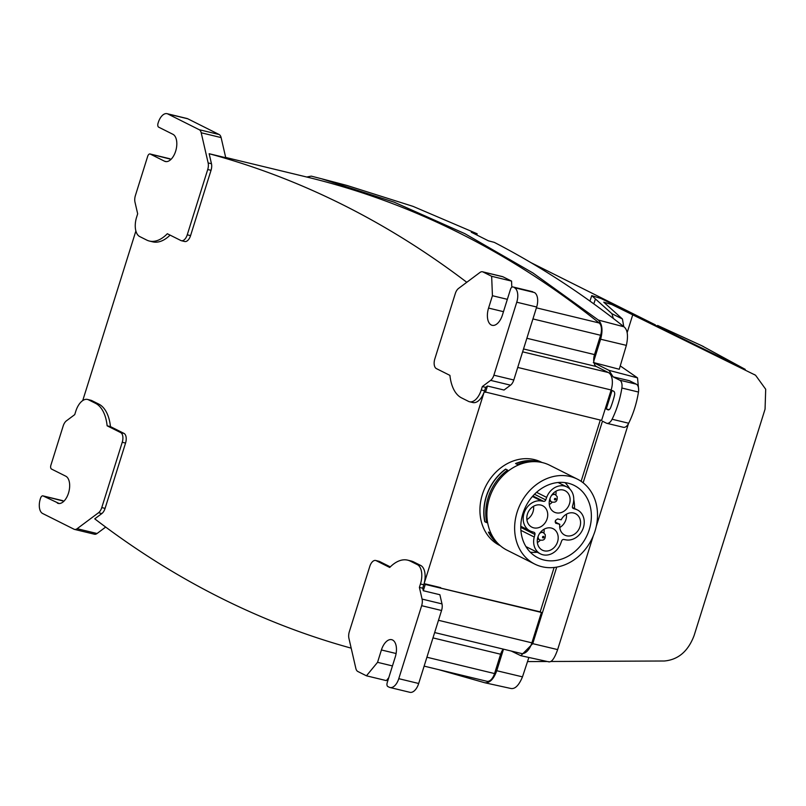 <?xml version="1.0" encoding="UTF-8"?>
<svg xmlns="http://www.w3.org/2000/svg" width="806" height="806" viewBox="0 0 806 806"><rect width="100%" height="100%" fill="white"/><g stroke="black" fill="none" stroke-linecap="round" stroke-linejoin="round"><path stroke-width="1.21" d="M550.941 661.484L664.305 661.001C678.219 659.771 688.163 651.278 694.117 635.521L765.055 409.176L765.7 389.248L755.554 375.233L611.794 304.547L603.744 302.179L622.433 318.985L611.935 313.715L613.295 318.43M655.349 324.858L530.952 262.645M657.615 325.453L701.542 345.613L745.228 369.36L601.014 298.502L591.745 295.651L611.935 313.715M527.507 661.585L547.254 661.504M623.753 326.611L622.433 318.985M638.644 389.661L637.516 377.863L620.257 365.904M628.408 423.785L596.329 526.147M593.307 535.778L557.641 649.606C554.417 658.734 551.405 662.744 548.584 661.645M556.714 567.112L532.726 643.651L520.847 655.701L511.195 651.026M619.723 380.18L613.114 376.855L629.436 380.724L636.317 384.18L619.723 380.18A8.453 4.544 103.6 0 1 621.869 388.029A61.075 32.814 103.6 0 1 612.097 419.241A8.453 4.544 103.6 0 1 606.807 423.301A8.453 4.544 103.6 0 1 606.273 423.1L602.445 421.185L583.141 482.794M608.359 409.911L607.885 409.801A3.698 1.985 103.6 0 0 608.117 409.881A3.698 1.985 103.6 0 0 610.626 407.645A50.244 27.001 103.6 0 0 614.525 395.212A3.698 1.985 103.6 0 0 613.688 391.263L612.076 390.447L606.273 408.985L609.135 409.67M613.114 376.855L609.014 370.357L594.012 362.841A10.025 5.39 -76.4 0 0 596.45 366.569L608.328 372.523L522.62 351.829M476.86 234.959L477.152 233.78L471.288 232.229L488.446 240.833L494.29 242.364C539.244 265.637 582.486 293.787 623.995 326.803C627.622 329.805 628.408 336.001 626.363 345.371L619.25 369.259L593.337 362.499M477.152 233.78L413.015 206.366L347.054 185.481L321.382 178.72L394.245 202.205L464.861 233.669L532.988 273.002L598.395 320.073C602.243 324.002 602.989 330.379 600.631 339.225L593.75 361.199A10.025 5.39 -76.4 0 0 594.012 362.841M528.867 657.464L522.479 676.859C518.873 685.513 514.933 689.372 510.672 688.435L484.738 682.742L510.672 688.435M438.514 669.605L484.738 682.742C489.675 683.216 493.675 679.206 496.748 670.723L503.498 649.173M636.317 384.18A8.453 4.544 103.6 0 1 638.463 392.038A61.075 32.814 103.6 0 1 628.69 423.241A8.453 4.544 103.6 0 1 623.401 427.301L606.807 423.301M607.885 409.801L606.273 408.985M306.733 177.018L311.247 176.131L321.382 178.72M503.297 649.122A10.025 5.39 -76.4 0 0 500.627 654.23L494.562 673.564L426.918 657.233M486.874 681.282L424.127 666.129L486.864 681.272A10.619 5.702 -76.4 0 0 486.874 681.282A10.619 5.702 -76.4 0 0 494.562 673.564M309.121 177.592A10.619 5.702 -76.4 0 0 309.111 177.592A10.619 5.702 -76.4 0 0 309.101 177.592L225.69 157.452L309.111 177.592A2433.102 1307.302 -76.4 0 1 599.15 322.974L536.413 307.832M593.75 361.199A10.025 5.39 -76.4 0 1 594.526 354.59L600.581 335.266A10.619 5.702 -76.4 0 0 599.15 322.974M516.757 302.21A12.14 6.529 -76.4 0 0 514.43 287.702L534.338 292.507A12.14 6.529 -76.4 0 1 536.665 307.015L516.757 302.21L493.887 375.193A8.1 4.352 -76.4 0 1 490.622 380.372L482.32 386.568L485.645 387.364L484.567 390.779A16.191 8.695 -76.4 0 1 484.255 391.736L601.608 420.379L611.139 389.983A14.619 7.848 -76.4 0 0 608.328 372.523M600.309 420.057L581.116 481.313M554.115 567.474L540.201 611.845L541.42 612.449L531.889 642.845L438.484 620.298M434.646 632.549L521.311 653.475A14.619 7.848 -76.4 0 0 531.889 642.845M466.785 282.291A2433.102 1307.302 -76.4 0 0 209.157 153.724L225.751 157.734L221.116 137.584A8.1 4.352 -76.4 0 0 219.131 134.511L199.223 129.706A8.1 4.352 -76.4 0 1 201.208 132.778L208.139 162.923A8.1 4.352 -76.4 0 1 207.716 169.522L187.244 234.828A8.1 4.352 -76.4 0 1 181.39 240.712A8.1 4.352 -76.4 0 1 180.876 240.52L167.326 233.73A43.514 23.384 -76.4 0 1 149.392 241.044A43.514 23.384 -76.4 0 1 146.662 240.037L139.7 236.551A16.191 8.695 -76.4 0 1 136.597 217.217L137.665 213.802L134.975 202.105A8.1 4.352 -76.4 0 1 135.408 195.505L147.679 156.324A3.234 1.743 -76.4 0 1 150.027 153.966A3.234 1.743 -76.4 0 1 150.228 154.047L164.495 161.19A14.165 7.617 -76.4 0 0 165.381 161.512A14.165 7.617 -76.4 0 0 175.889 150.379A14.165 7.617 -76.4 0 0 172.917 134.3L158.661 127.157A3.234 1.743 -76.4 0 1 158.036 123.288L158.278 122.512A12.14 6.529 -76.4 0 1 167.074 113.686A12.14 6.529 -76.4 0 1 167.829 113.968L199.223 129.706M135.882 230.979L82.736 400.572M59.181 503.528L43.091 495.942A3.234 1.743 -76.4 0 0 42.889 495.861A3.234 1.743 -76.4 0 0 40.542 498.219L40.3 498.985A12.14 6.529 -76.4 0 0 42.627 513.493L74.021 529.22A8.1 4.352 -76.4 0 0 74.525 529.411A8.1 4.352 -76.4 0 0 77.134 528.706L98.513 512.747L101.838 513.553L94.745 518.842A2433.173 1307.342 -76.4 0 0 351.184 648.155M421.649 605.689A8.1 4.352 -76.4 0 0 422.082 599.09L419.392 587.393L420.46 583.977A16.191 8.695 -76.4 0 0 417.357 564.643L410.395 561.157A43.514 23.384 -76.4 0 0 407.665 560.15A43.514 23.384 -76.4 0 0 389.721 567.464L376.18 560.664A8.1 4.352 -76.4 0 0 375.667 560.482A8.1 4.352 -76.4 0 0 369.803 566.366L349.341 631.672A8.1 4.352 -76.4 0 0 348.907 638.271L355.849 668.416A8.1 4.352 -76.4 0 0 357.834 671.489L366.448 675.811L377.551 662.331L381.419 649.968A14.165 7.617 -76.4 0 1 391.676 639.672A14.165 7.617 -76.4 0 1 395.283 656.92L387.212 682.662A3.234 1.743 -76.4 0 0 387.837 686.531L389.227 687.226A12.14 6.529 -76.4 0 0 389.983 687.508A12.14 6.529 -76.4 0 0 398.779 678.672L421.649 605.689L441.557 610.495A8.1 4.352 -76.4 0 0 441.99 603.895L439.885 594.727L423.291 590.727L425.266 584.41L541.42 612.449M425.266 584.41L540.201 611.845M484.97 392.089L484.194 391.907L424.107 583.635A16.191 8.695 -76.4 0 0 420.672 565.439L417.357 564.643M440.66 587.816A16.191 8.695 -76.4 0 0 440.701 587.634L424.107 583.635M542.035 462.503L541.38 462.181A46.547 38.96 116.6 0 0 480.003 507.387A46.547 38.96 116.6 0 0 499.66 545.4L500.314 545.733M490.622 380.372L510.53 385.177L504.032 390.033L487.439 386.024L485.464 392.341M207.716 169.522L211.031 170.318A8.1 4.352 -76.4 0 0 211.464 163.729L209.157 153.724M211.031 170.318L190.569 235.624L187.244 234.828M181.39 240.712L184.705 241.508A8.1 4.352 -76.4 0 0 190.569 235.624M149.392 241.044L152.707 241.84A43.514 23.384 -76.4 0 0 170.076 235.11M107.138 425.81L110.452 426.606L124.003 433.406A8.1 4.352 -76.4 0 1 125.555 443.068L122.24 442.272A8.1 4.352 -76.4 0 0 120.688 432.6L107.138 425.81A43.514 23.384 -76.4 0 0 95.491 403.302L88.539 399.816L91.854 400.622A16.191 8.695 -76.4 0 0 90.846 400.25L87.522 399.444A16.191 8.695 -76.4 0 0 75.804 411.211L74.726 414.627L66.435 420.823A8.1 4.352 -76.4 0 0 63.17 426.001L50.899 465.183A3.234 1.743 -76.4 0 0 51.513 469.052L65.78 476.195A14.165 7.617 -76.4 0 1 68.742 492.275A14.165 7.617 -76.4 0 1 58.233 503.407A14.165 7.617 -76.4 0 1 57.347 503.085M91.854 400.622L98.816 404.108L95.491 403.302M110.452 426.606A43.514 23.384 -76.4 0 0 98.816 404.108M125.555 443.068L105.092 508.374L101.778 507.579A8.1 4.352 -76.4 0 1 98.513 512.747M101.838 513.553A8.1 4.352 -76.4 0 0 105.092 508.374M376.18 560.664L379.495 561.47A8.1 4.352 -76.4 0 0 378.991 561.278L375.667 560.482M379.495 561.47L390.295 566.88M410.395 561.157L413.72 561.953A43.514 23.384 -76.4 0 0 410.989 560.956L407.665 560.15M413.72 561.953L420.672 565.439M503.478 311.68L488.567 308.073L492.436 295.721L491.65 276.287L483.036 271.975A8.1 4.352 -76.4 0 0 482.522 271.783A8.1 4.352 -76.4 0 0 479.923 272.488L458.543 288.437A8.1 4.352 -76.4 0 0 455.279 293.616L434.817 358.922A8.1 4.352 -76.4 0 0 436.368 368.594L449.919 375.384A43.514 23.384 -76.4 0 0 461.566 397.892L468.518 401.378A16.191 8.695 -76.4 0 0 469.535 401.751L472.85 402.547A16.191 8.695 -76.4 0 0 484.194 391.907M420.46 583.977L423.775 584.783A16.191 8.695 -76.4 0 0 424.067 583.806M423.775 584.783L422.707 588.199L423.291 590.727M485.645 387.364L487.439 386.024M513.039 287.007A3.234 1.743 -76.4 0 0 512.838 286.936A3.234 1.743 -76.4 0 0 510.49 289.294L502.43 315.025A14.165 7.617 -76.4 0 1 492.174 325.322A14.165 7.617 -76.4 0 1 488.567 308.073M469.535 401.751A16.191 8.695 -76.4 0 0 481.253 389.983L482.32 386.568M492.436 295.721L507.347 299.328M491.65 276.287L511.558 281.093L511.81 287.208M483.036 271.975L502.944 276.78L511.558 281.093M502.944 276.78A8.1 4.352 -76.4 0 0 502.44 276.589L482.522 271.783M510.53 385.177A8.1 4.352 -76.4 0 0 513.795 379.999L493.887 375.193M536.665 307.015L513.795 379.999M219.131 134.511L187.748 118.774A12.14 6.529 -76.4 0 0 186.982 118.492L167.074 113.686M150.228 154.047L171.053 159.306M88.539 399.816A16.191 8.695 -76.4 0 0 87.522 399.444M122.24 442.272L101.778 507.579M43.091 495.942L63.916 501.201M74.525 529.411L94.443 534.217A8.1 4.352 -76.4 0 0 97.042 533.512L77.134 528.706M105.677 527.074L97.042 533.512M389.983 687.508L409.901 692.314A12.14 6.529 -76.4 0 0 418.687 683.488L398.779 678.672M441.557 610.495L418.687 683.488M419.392 587.393L422.707 588.199M366.448 675.811L386.356 680.617L388.784 677.675M377.551 662.331L392.462 665.927M574.537 508.495A40.481 33.872 116.6 0 0 573.761 499.589M569.943 489.161A40.481 33.872 116.6 0 0 565.087 482.633M530.237 552.15A40.481 33.872 116.6 0 0 537.249 552.271M525.945 546.599A16.17 13.531 116.6 0 0 526.036 546.649L540.494 553.893A16.17 13.531 116.6 0 0 560.724 543.435L561.651 540.876A2.025 1.693 116.6 0 1 563.777 539.486L566.014 539.879A16.17 13.541 116.6 0 0 583.03 528.655A16.17 13.541 116.6 0 0 577.388 509.926A16.17 13.541 116.6 0 0 575.625 509.221L572.532 507.679M532.444 496.476L541.38 500.959L543.657 501.362A2.025 1.693 116.6 0 0 545.753 499.911L546.67 497.403L536.544 492.335M573.046 508.354L573.469 508.566A2.025 1.693 116.6 0 1 572.472 506.37L573.147 503.8A16.17 13.541 116.6 0 0 566.91 486.945A16.17 13.541 116.6 0 0 546.67 497.403M573.469 508.566L575.625 509.221M520.888 530.348L534.247 537.038A16.17 13.531 116.6 0 0 540.494 553.893M534.247 537.038L534.922 534.479A2.025 1.693 116.6 0 0 533.975 532.292L531.779 531.617A16.17 13.531 116.6 0 1 530.026 530.912A16.17 13.531 116.6 0 1 524.384 512.193A16.17 13.531 116.6 0 1 541.38 500.959M543.657 501.362L532.897 495.972M538.257 545.803A11.999 10.045 116.6 0 0 542.367 550.155A11.999 10.045 116.6 0 0 554.75 546.871A11.999 10.045 116.6 0 0 557.218 533.058A11.999 10.045 116.6 0 0 553.118 528.706A11.999 10.045 116.6 0 0 540.725 531.99A11.999 10.045 116.6 0 0 538.257 545.803M550.176 507.78A11.999 10.045 116.6 0 0 554.276 512.132A11.999 10.045 116.6 0 0 566.668 508.848A11.999 10.045 116.6 0 0 569.137 495.035A11.999 10.045 116.6 0 0 565.036 490.683A11.999 10.045 116.6 0 0 552.644 493.967A11.999 10.045 116.6 0 0 550.176 507.78M527.789 522.832A11.999 10.045 116.6 0 0 531.9 527.184A11.999 10.045 116.6 0 0 544.282 523.9A11.999 10.045 116.6 0 0 546.75 510.077A11.999 10.045 116.6 0 0 542.65 505.725A11.999 10.045 116.6 0 0 530.257 509.009A11.999 10.045 116.6 0 0 527.789 522.832M555.636 523.175L559.777 524.323A11.999 10.045 116.6 0 0 564.744 535.113A11.999 10.045 116.6 0 0 579.101 528.887A11.999 10.045 116.6 0 0 575.504 513.664A11.999 10.045 116.6 0 0 561.198 519.799L557.631 518.933L555.374 520.454L555.908 523.346M593.619 496.375A47.524 39.776 116.6 0 0 577.368 479.127A47.524 39.776 116.6 0 0 528.303 492.134A47.524 39.776 116.6 0 0 518.53 546.851A47.524 39.776 116.6 0 0 534.781 564.099A47.524 39.776 116.6 0 0 583.846 551.082A47.524 39.776 116.6 0 0 593.619 496.375M584.531 540.111A40.481 33.872 116.6 0 0 574.215 485.424A40.481 33.872 116.6 0 0 527.618 503.105A40.481 33.872 116.6 0 0 537.934 557.792A40.481 33.872 116.6 0 0 584.531 540.111M577.368 479.127L549.642 465.223A47.524 39.776 116.6 0 0 500.576 478.24A47.524 39.776 116.6 0 0 490.804 532.957A47.524 39.776 116.6 0 0 507.055 550.196L534.781 564.099M483.872 509.321A46.547 38.96 -63.4 0 1 505.604 469.092L507.579 470.079A46.547 38.96 -63.4 0 0 485.847 510.319A46.547 38.96 -63.4 0 0 486.743 522.681L484.759 521.694A46.547 38.96 -63.4 0 1 483.872 509.321M533.975 461.637A46.547 38.96 -63.4 0 0 517.543 464.508L515.558 463.521A46.547 38.96 -63.4 0 1 540.564 462.201M499.196 544.735A46.547 38.96 -63.4 0 1 488.396 532.081L490.38 533.068A46.547 38.96 -63.4 0 0 494.803 539.788M505.775 469.183A46.345 38.789 116.6 0 0 484.96 521.764L484.759 521.694M539.023 461.959A46.345 38.789 116.6 0 0 515.78 463.631M486.733 522.651L484.96 521.764M488.688 532.222A46.345 38.789 116.6 0 0 498.078 543.647M544.04 529.25A11.999 10.045 -63.4 0 1 543.919 533.018M540.342 540.181A11.999 10.045 -63.4 0 1 537.36 542.559M555.959 491.217A11.999 10.045 -63.4 0 1 555.838 494.995M552.251 502.168A11.999 10.045 -63.4 0 1 549.279 504.536M533.572 506.269A11.999 10.045 -63.4 0 1 526.892 519.588M566.427 514.198A11.999 10.045 -63.4 0 1 559.747 527.517M559.777 524.323L555.052 521.956M755.554 375.233L754.104 374.437M627.139 332.697L632.851 314.461M595.291 299.389L593.81 303.862M557.641 649.606L532.726 643.651M637.516 377.863L609.014 370.357M522.479 676.859L496.748 670.723M626.363 345.371L600.631 339.225M623.995 326.803L598.395 320.073M612.097 419.241L628.69 423.241M621.869 388.029L638.463 392.038M432.973 637.899L500.627 654.23M517.734 367.435L611.139 389.983M523.517 348.958L596.45 366.569M594.526 354.59L526.872 338.268M532.927 318.934L600.581 335.266M534.338 292.507L514.43 287.702M484.567 390.779L481.253 389.983M187.748 118.774L167.829 113.968M166.318 161.633L164.495 161.19M211.464 163.729L208.139 162.923M201.208 132.778L221.116 137.584M124.003 433.406L120.688 432.6M441.99 603.895L422.082 599.09M381.419 649.968L396.109 653.515M545.753 499.911L534.499 494.269M534.922 534.479L520.777 527.376M541.118 531.567L543.446 532.726A4.05 3.385 116.6 0 0 539.597 533.491M538.126 536.403A4.05 3.385 116.6 0 0 538.428 538.499A4.05 3.385 116.6 0 0 539.818 539.96C543.889 540.917 545.682 539.123 545.219 534.569L543.446 532.726M543.848 536.705A0.806 0.675 116.6 0 0 542.569 537.572A0.806 0.675 116.6 0 0 543.848 536.705M553.027 493.544L555.364 494.723A4.05 3.385 116.6 0 0 551.465 495.539M550.065 498.33A4.05 3.385 116.6 0 0 550.357 500.486A4.05 3.385 116.6 0 0 551.737 501.957C555.808 502.904 557.611 501.11 557.137 496.567L555.364 494.723M555.777 498.702A0.806 0.675 116.6 0 0 554.498 499.559A0.806 0.675 116.6 0 0 555.777 498.702M703.759 346.721L701.542 345.613M591.745 295.651L589.942 301.081M549.198 661.928L520.847 655.701M532.746 291.742L512.838 286.936M169.935 158.772L150.027 153.966M62.797 500.667L42.889 495.861M558.074 482.512L566.91 486.945M572.462 507.458L577.388 509.926M520.787 526.278L530.026 530.912M537.481 538.791L539.818 539.96M549.39 500.778L551.737 501.957"/></g></svg>
